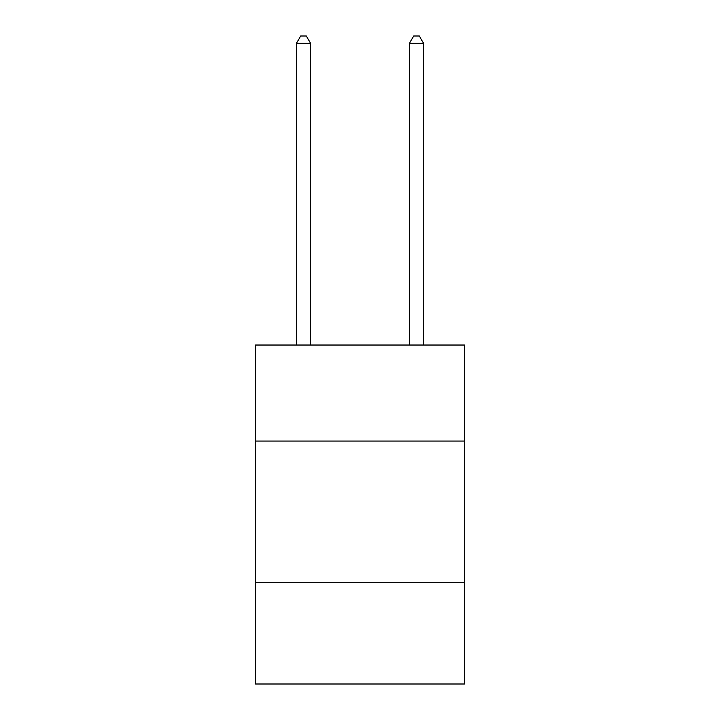 <?xml version="1.0" encoding="UTF-8"?>
<svg xmlns="http://www.w3.org/2000/svg" width="720" height="720" viewBox="0 0 720 720"><rect width="100%" height="100%" fill="white"/><g stroke="black" fill="none" stroke-linecap="round" stroke-linejoin="round"><path stroke-width="1.08" d="M464.517 441.072L464.517 345.033L255.483 345.033L255.483 441.072L464.517 441.072L464.517 684L255.483 684L255.483 441.072M464.517 582.309L255.483 582.309M310.563 345.033L310.563 43.344L296.442 43.344L296.442 345.033M296.442 43.344L300.681 36L306.333 36L310.563 43.344M423.558 345.033L423.558 43.344L409.437 43.344L409.437 345.033M409.437 43.344L413.667 36L419.319 36L423.558 43.344"/></g></svg>
